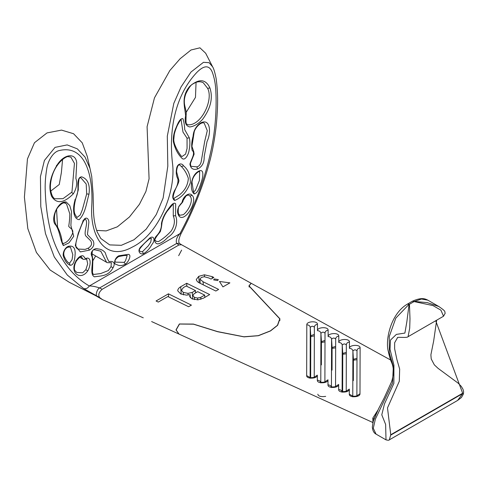 <?xml version="1.0" encoding="UTF-8"?>
<svg xmlns="http://www.w3.org/2000/svg" width="488" height="488" viewBox="0 0 488 488"><rect width="100%" height="100%" fill="white"/><g stroke="black" fill="none" stroke-linecap="round" stroke-linejoin="round"><path stroke-width="0.73" d="M197.689 168.939C193.26 170.257 190.674 168.641 189.93 164.09C191.156 159.247 195.767 153.22 192.193 150.469C191.296 146.376 191.589 141.642 193.077 136.28C193.492 130.662 195.993 126.221 200.592 122.97C210.047 117.913 211.597 131.937 207.028 141.569L204.173 156.563C204.411 162.528 202.252 166.658 197.689 168.939L196.81 166.859C198.921 166.39 200.367 164.755 201.141 161.955L204.734 141.233L207.284 130.656L204.246 123.238C203.459 122.531 202.148 122.701 200.3 123.751L200.592 122.97M191.577 166.359L196.81 166.859M185.623 115.79C184.903 106.896 180.816 96.874 189.704 86.407C198.897 78.385 205.631 78.891 209.907 87.919C213.171 97.783 210.755 108.238 202.648 119.298C198.457 123.806 194.181 126.362 189.814 126.972C185.757 126.056 184.36 122.329 185.623 115.79L186.105 115.229C187.063 108.336 181.829 104.713 185.873 93.684C188.832 87.73 191.223 84.454 193.053 83.863L195.505 82.551C198.293 81.423 200.873 81.478 203.252 82.716L207.638 88.358C213.707 99.692 201.312 125.758 188.13 124.794L187.099 124.428M173.374 141.666C173.008 137.671 173.74 133.395 175.582 128.838C177.156 125.294 179.523 118.053 182.902 118.651C183.97 121.896 184.574 125.569 184.714 129.656L189.338 137.823C190.119 141.441 190.052 145.497 189.137 149.987C188.813 153.903 185.318 160.918 182.28 158.576C177.943 154.446 174.972 148.803 173.374 141.666L173.85 140.855L173.374 140.257M180.798 119.377L181.17 119.456C181.024 119.048 179.865 120.804 177.693 124.727C176.381 127.222 172.935 135.865 173.85 140.855C174.356 146.559 181.237 156.947 181.969 156.55L185.568 154.104L187.075 148.45L187.044 138.171L182.988 132.083L181.091 119.706M174.619 200.476C172.154 198.909 172.142 195.584 174.582 190.509C177.26 186.227 178.358 182.359 177.882 178.919C176.308 176.211 175.881 172.752 176.595 168.537C177.528 162.876 182.299 163.102 183.525 165.816C188.081 169.44 190.369 175.039 190.381 182.616C186.874 191.686 181.615 197.64 174.619 200.476L173.911 198.36L179.316 195.029C184.934 190.527 187.941 184.952 188.338 178.297C186.751 173.545 184.44 169.617 181.402 166.512L179.694 165.048C179.456 164.456 178.895 164.7 177.998 165.786C177.876 165.298 176.308 170.062 176.674 172.148L178.895 180.407C179.059 181.426 178.114 183.927 176.052 187.911C174.118 192.241 173.155 195.438 173.161 197.5L173.246 198.238M194.254 193.962C189.21 190.466 190.521 174.155 199.714 170.721C204.228 169.482 202.947 176.998 201.568 181.274C200.08 185.489 198.36 192.778 194.254 193.962L193.693 191.845L195.444 190.302L199.403 180.511L199.671 171.605L199.031 171.678C198.872 171.032 192.601 175.381 191.998 182.17L193.48 191.772M179.169 216.324C176.29 212.14 177.26 207.51 182.067 202.435C183 196.103 189.484 191.814 192.022 195.31C198.348 200.434 185.22 222.638 179.169 216.324L178.998 214.433M189.93 196.036L189.204 195.493C188.716 194.901 187.697 195.011 186.148 195.804L183.238 200.269L182.75 201.983L179.316 206.003C178.413 205.283 177.37 214.073 179.291 214.683L179.919 215.251L183.317 214.677C188.527 210.792 193.95 199.909 189.93 196.036L192.022 195.31M156.813 235.558C160.107 232.038 161.656 227.981 161.455 223.406C162.388 218.886 164.261 214.665 167.073 210.743C169.305 207.76 173.423 201.111 175.662 203.856L175.582 215.702C178.37 222.119 175.759 232.733 167.805 237.302C164.676 240.859 161.467 243.036 158.173 243.847C155.135 244.22 152.744 239.456 156.813 235.558L156.892 236.027L160.32 231.617C161.192 228.695 161.754 225.718 161.986 222.68C163.511 216.172 166.402 212.396 167.207 211.145L173.142 203.966M156.111 241.328L158.49 241.603C162.858 238.937 167.085 235.429 171.172 231.074C174.588 225.682 175.284 220.625 173.264 215.909L173.283 204.088M141.392 251.716L142.526 251.631L148.291 245.83L150.737 242.091L151.39 238.37L149.481 238.76L145.217 242.597C143.381 244.354 138.366 249.819 139.391 250.509L139.989 251.277L141.392 251.716M125.483 264.154C122.153 265.911 119.2 266.033 116.632 264.52C112.728 264.35 115.144 257.164 118.956 255.767L128.252 254.352C132.071 254.59 128.423 262.05 125.483 264.154L124.098 262.355L125.453 260.921L127.203 255.431L123.909 255.547L118.578 256.596L118.956 255.767M118.578 256.596C116.168 258.347 114.967 259.927 114.973 261.336L115.546 262.123L124.098 262.355M92.073 254.712L92.873 260.098L92.452 272.475L93.299 274.494L100.65 273.579L108.342 270.553L111.014 266.753L111.368 262.703C112.185 262.495 106.628 263.05 106.604 262.3L100.778 251.21C93.062 249.362 92.165 248.325 92.073 254.712L91.628 255.663C89.707 251.485 95.178 247.453 97.795 248.935C100.906 249.081 103.407 250.362 105.292 252.778C106.25 256.133 107.5 259.091 109.031 261.653C112.142 260.836 116.181 262.062 113.088 267.686C108.251 276.806 100.162 275.72 94.465 276.849C88.847 274.03 94.355 261.409 91.628 255.663M82.673 272.786L85.827 269.724L87.712 263.807L86.681 259.14C87.37 258.841 82.997 259.817 82.887 259.091L81.362 256.792C80.874 257.914 82.399 253.73 76.592 260.72C73.468 265.545 74.377 270.779 74.884 270.486L76.732 272.438L82.673 272.786M77.665 249.045L85.193 249.374L88.285 248.16C91.64 246.001 92.409 243.512 90.603 240.694L85.845 235.997C83.094 232.178 89.31 221.894 84.979 218.874M64.88 203.032C63.373 202.331 60.988 203.844 57.724 207.583C52.826 214.549 53.869 223.217 57.59 227.048C60.207 232.361 61.726 237.43 62.153 242.255L62.97 243.53C66.466 242.823 69.418 239.974 71.828 234.984C74.841 229.397 70.12 228.652 68.71 226.279C69.406 222.046 69.772 217.898 69.808 213.835L66.508 203.892L64.483 202.892L66.234 202.014L69.772 205.594L71.498 211.536L70.894 225.627L73.731 236.253L68.973 242.859L63.342 245.586C59.774 239.205 59.682 229.214 54.9 224.071C50.654 217.996 58.237 200.574 66.234 202.014M81.313 178.254C80.453 177.376 79.678 177.638 78.995 179.059C78.403 183.043 78.178 186.623 78.318 189.814L75.378 200.22C73.798 207.272 73.737 212.079 75.207 214.647L76.915 217.538L80.27 214.946L82.307 209.834L86.693 193.876L86.199 184.031L81.289 178.242M73.322 193.827C63.788 203.38 56.541 204.197 51.575 196.286C48.208 187.172 49.996 176.845 56.937 165.304C63.556 154.184 75.731 152.024 76.72 162.827L75.878 178.401C77.494 183.177 76.64 188.319 73.322 193.827L71.596 192.364L71.98 191.851L74.444 163.376L70.839 157.087L67.887 156.599C68.222 156.251 62.702 157.563 57.133 165.621C50.008 175.686 49.904 188.252 50.715 190.68C51.74 195.499 53.168 198.195 55.004 198.769L63.007 198.677L71.596 192.364M68.753 262.819L69.564 263.16L72.041 259.683L72.822 254.663L70.461 247.166M62.58 159.497L61.372 172.624L59.255 184.507L50.776 191.058M174.289 134.218L173.758 139.836M56.578 209.547L57.56 226.999M95.672 255.986L92.885 260.665M196.06 82.344L195.474 97.374L186.099 112.466M179.322 243.335C179.816 243.256 177.01 242.707 180.853 234.075L179.962 233.648C176.748 237.04 175.649 240.309 176.65 243.451L179.297 243.317L181.53 244.732L178.998 244.946L102.187 289.293C98.863 292.147 97.984 294.88 99.552 297.491L83.619 288.536L67.313 275.055L54.284 256.969L45.482 233.606L40.785 206.528L40.443 176.619L44.414 160.442L55.028 147.388L67.173 144.906L77.354 148.87L85.022 157.075L89.999 168.421L91.713 176.351L93.086 193.644L93.525 212.115C93.885 219.6 95.105 226.206 97.197 231.946L100.815 238.504L109.69 244.903L121.323 245.318L133.993 239.761L146.186 229.14L156.276 214.555L163.132 198.043L167.811 166.194L167.305 136.14L173.807 103.364L181.06 86.925L190.967 72.053L203.49 62.305L209.114 62.702L212.646 66.862L205.686 53.253L199.934 47.824L191.009 49.989L180.151 58.7L169.836 70.54L154.464 97.862L147.083 126.727L149.078 178.803L145.912 191.485L139.422 204.313L129.454 216.965L117.334 226.829L106.171 230.903L96.642 230.415M89.999 168.421L87.254 156.386L82.24 142.838L73.566 133.73L61.531 130.101L47.013 132.913L34.453 142.746L27.45 158.923L24.4 197.115L27.81 228.579L36.405 252.455L50.093 269.992L69.339 282.326L95.544 295.618L102.517 299.644L99.552 297.491L102.517 299.644L143.271 317.834M178.669 255.675L181.634 250.106M69.211 246.147C73.23 245.665 75.219 248.069 75.176 253.364C74.963 256.926 74.56 265.594 70.065 265.265C67.13 263.782 65.05 261.141 63.83 257.347C61.738 254.028 64.928 246.635 69.211 246.147L68.509 247.111L67.777 246.995M74.999 200.251C77.183 195.712 78.159 191.381 77.927 187.276C77.836 184.208 77.433 176.802 81.758 176.857C87.828 179.023 90.231 184.812 88.975 194.212C86.559 202.41 85.595 213.213 79.19 219.661C73.2 219.155 72.413 208.388 74.999 200.251L74.823 199.775M83.082 221.064C85.766 215.537 89.176 218.819 88.828 222.674L87.437 234.563L93.086 240.627C94.794 244.384 93.568 247.556 89.395 250.149L80.349 251.912L75.28 245.586L78.233 233.343L83.082 221.064L82.728 220.942M76.348 260.482C78.068 257.579 80.062 255.986 82.338 255.718C84.522 255.62 84.278 259.677 87.029 258.097C91.567 257.707 90.548 265.997 87.779 270.87C80.447 281.509 68.692 272.292 76.348 260.482L75.945 260.446M149.877 237.918C153.921 235.131 155.629 240.267 151.963 244.433C149.596 248.801 146.736 251.893 143.387 253.723C140.349 254.895 136.774 251.283 140.709 246.959L149.877 237.918L149.481 238.76M83.619 288.536C85.821 289.183 87.718 288.335 89.31 285.986L179.962 233.648C197.048 201.861 208.205 169.812 213.439 137.5C215.763 121.518 216.574 106.268 215.873 91.762C215.623 84.339 214.384 77.683 212.146 71.809C209.108 65.008 204.021 65.185 196.896 72.34C171.953 98.918 169.36 136.902 172.514 163.456C176.095 191.058 159.289 234.313 132.12 247.184C104.707 262.471 89.585 235.295 91.793 205.271C93.324 176.296 85.516 144.411 59.481 150.505C52.734 151.701 47.47 161.918 46.641 169.562C45.347 177.504 44.902 185.062 45.299 192.235C45.878 206.698 47.775 220.143 51.002 232.575C58.157 257.42 70.931 275.22 89.31 285.986C92.067 285.931 95.496 286.578 99.607 287.938C97.118 288.859 95.075 295.746 97.142 296.228M338.666 384.44C338.989 388.1 327.655 388.607 327.991 384.904L328.003 379.792C328.326 383.452 316.993 383.958 317.328 380.256L317.34 375.144C317.664 378.804 306.33 379.31 306.665 375.608L306.799 324.801C306.476 321.141 317.81 320.634 317.475 324.331L317.456 330.693C317.133 327.033 328.467 326.527 328.131 330.224L328.119 336.586C327.796 332.926 339.13 332.42 338.794 336.122L338.776 342.485C338.459 338.818 349.786 338.318 349.451 342.015L349.439 348.377C349.115 344.711 360.449 344.211 360.113 347.907L359.991 393.737C360.315 397.397 348.981 397.903 349.316 394.206L349.329 389.089C349.652 392.748 338.318 393.255 338.654 389.558L338.666 384.44L335.689 386.417M372.863 422.51L179.066 334.109L176.125 329.967L179.493 324.038L193.492 324.191L217.679 331.73L244.061 336.873L258.414 335.714L270.511 330.937L277.623 325.307L279.935 318.816L249.081 285.895L251.216 283.296L390.644 360.028M372.942 421.504L372.789 418.155L377.828 410.243M317.822 394.212C318.329 396.299 320.951 397.025 325.691 396.39M377.248 411.433L372.96 421.364L372.844 423.108M372.789 418.155L373.534 418.655M279.831 319.811L279.917 320.165M314.229 377.2L314.363 327.253C312.997 325.899 311.625 325.96 310.252 327.436L310.771 335.732L314.339 334.371M346.218 391.144L346.34 344.937C344.973 343.582 343.607 343.644 342.234 345.114L342.753 353.416L346.315 352.36M356.88 395.792L357.002 350.829C355.636 349.475 354.264 349.536 352.897 351.012L353.41 359.308L356.978 358.326M324.892 381.848L325.02 333.151C323.654 331.791 322.287 331.852 320.915 333.328L321.433 341.624L324.996 340.386M335.555 386.496L335.683 339.044C334.317 337.69 332.944 337.745 331.572 339.221L332.09 347.517L335.659 346.382M217.624 280.563L218.307 279.612L214.323 278.947L213.64 279.899L217.624 280.563M229.903 282.869L219.454 281.466L222.924 286.895L229.903 282.869M191.418 305.128L168.427 293.837L156.05 300.98L158.283 302.078L167.86 296.545L188.618 306.745L191.418 305.128M189.673 296.454L191.9 298.802L197.921 299.864L203.478 298.168L209.706 294.569L186.715 283.278L180.719 286.737C178.718 287.932 177.73 289.299 177.748 290.836L180.694 293.928L186.477 295.124L190.137 294.648L189.667 296.393M200.397 283.436L215.849 291.025L218.648 289.408L203.075 281.759L199.934 279.166L201.355 277.459L204.191 276.708L208.797 277.953L211.036 279.057L213.835 277.44L212.182 276.629L204.435 274.799L198.769 276.318L196.274 279.514C196.646 281.125 198.024 282.43 200.397 283.436M151.628 321.561L178.937 334.054L176.003 329.906L179.37 323.977L193.388 324.075L217.587 331.596L243.909 336.775L258.25 335.659L270.395 330.882L277.446 325.307L279.77 318.823L248.917 285.901L251.106 283.235L181.444 244.683L178.998 244.946L102.187 289.293C98.863 292.147 97.984 294.88 99.552 297.491M186.715 283.278L186.904 286.364M180.719 286.737L181.182 294.154M190.137 294.648L190.332 297.747M168.427 293.837L168.622 296.918M203.075 281.759L203.27 284.846M199.934 279.166L200.196 283.333M212.182 276.629L212.292 278.331M204.435 274.799L204.551 276.702M198.769 276.318L199.171 282.79M204.673 295.094L200.769 297.344L197.573 298.046L194.383 297.369L192.851 295.478L194.157 293.715L197.707 291.665L204.673 295.094L204.814 297.393M200.769 297.344L200.891 299.327M197.573 298.046L197.683 299.87M194.383 297.369L194.523 299.656M192.278 292.416L188.014 293.355L183.293 292.428L181.414 290.238L183.427 287.56L186.148 285.992L195.474 290.574L192.278 292.416L192.699 299.15M188.014 293.355L188.118 294.984M183.293 292.428L183.445 294.886M195.474 290.574L195.615 292.873M407.529 304.036L409.45 304.256L409.999 318.871L409.7 328.18L408.078 336.696L443.537 316.224L440.908 310.173L432.996 305.586L414.08 301.578L409.45 304.256L407.443 304.091C390.723 313.583 384.959 340.325 388.399 351.817C389.753 358.326 391.095 361.09 391.138 361.486C393.969 367.238 394.109 374.009 391.559 381.787L383.989 398.324L378.468 408.962L373.283 421.144L372.32 427.006C372.643 430.66 373.887 433.027 376.047 434.113L386.008 439.859L385.63 424.456L381.787 414.818L384.465 403.893L393.865 383.385L393.926 365.176L390.01 349.304L390.461 340.099L396.366 334.396L404.894 333.078L406.833 321.891L409.09 304.25L395.823 318.097L389.247 336.543L389.351 353.025L393.334 366.537L392.541 382.995L375.345 419.204L373.283 428.269L376.047 434.113M412.354 301.255L427.238 302.615L438.852 306.519L427.854 300.175L421.486 299.016L414.08 301.578L412.458 301.194C422.254 296.808 425.676 299.144 427.854 300.175M408.078 336.696C407.169 338.215 396.329 336.683 397.464 337.775L394.633 342.765L394.627 348.737L396.866 359.394L399.672 369.105L399.288 381.305L387.496 407.907L390.754 434.747L462.655 393.243L435.705 320.744M390.754 434.747L389.32 439.859L457.628 400.422L462.667 393.584L390.742 435.113M462.667 393.584L462.655 393.243M209.907 87.919L207.638 88.358M189.338 137.823L187.044 138.171M183.525 165.816L181.402 166.512M199.714 170.721L199.031 171.678M175.582 215.702L173.264 215.909M143.387 253.723L142.526 251.631M113.088 267.686L111.014 266.753M87.779 270.87L85.827 269.724M89.395 250.149L88.285 248.16M63.342 245.586L62.97 243.53M88.975 194.212L86.693 193.876M56.937 165.304L56.449 165.401M70.065 265.265L69.564 263.16M178.998 244.946L176.65 243.451L99.607 287.938L102.187 289.293M306.799 324.801C308.788 324.892 309.941 325.77 310.252 327.436L310.124 377.492M310.661 377.633L310.771 336.037M338.776 342.485C340.77 342.57 341.923 343.448 342.234 345.114L342.112 391.443M342.649 391.577L342.753 353.416L342.655 391.577M349.439 348.377C351.427 348.469 352.58 349.341 352.897 351.012L352.775 396.091M353.355 380.616L353.41 359.308L353.355 380.616M317.456 330.693C319.451 330.785 320.604 331.663 320.915 333.328L320.787 382.147M321.372 364.902L321.433 341.624L321.372 364.902M328.119 336.586C330.108 336.677 331.26 337.556 331.572 339.221L331.45 386.795M332.035 370.142L332.09 347.517L332.035 370.142M359.991 393.737L357.015 395.713M357.002 350.829C357.106 349.146 358.143 348.17 360.113 347.907M349.316 394.206L352.574 396.012M346.34 344.937C346.443 343.253 347.48 342.277 349.451 342.015M349.329 389.089L346.352 391.065M338.654 389.558C340.648 389.644 341.801 390.522 342.112 392.187M335.683 339.044C335.787 337.36 336.824 336.385 338.794 336.122M327.991 384.904C329.986 384.995 331.139 385.874 331.45 387.539M325.02 333.151C325.124 331.462 326.161 330.492 328.131 330.224M328.003 379.792L325.026 381.769M317.328 380.256C319.323 380.347 320.476 381.226 320.787 382.891M314.363 327.253C314.467 325.569 315.504 324.593 317.475 324.331M317.34 375.144L314.363 377.12M306.665 375.608L309.923 377.419M191.601 166.371C190.796 166.414 190.424 165.353 190.485 163.187L194.114 154.153L193.748 151.664L191.936 146.333L194.175 132.071C194.285 130.863 196.152 126.63 200.3 123.751M77.696 249.063C76.238 247.386 75.579 248.612 75.933 242.853C77.683 234.685 81.447 224.895 83.356 221.247L85.101 218.935M68.771 262.825C67.454 262.135 66.026 260.171 64.489 256.932C62.385 252.796 65.221 247.471 68.509 247.111L70.479 247.172M180.853 234.075C193.882 209.639 203.728 184.616 210.377 159.021C214.079 143.704 216.324 128.795 217.123 114.296C218.038 101.742 217.703 89.804 216.117 78.477C214.873 72.303 213.72 68.436 212.646 66.862L212.646 66.862M79.703 257.255L82.887 259.091M91.915 253.815L106.604 262.3M156.892 236.027C153.006 241.841 155.892 239.797 156.129 241.34M186.105 115.229C185.654 127.636 186.855 122.671 187.105 124.434M249.154 287.078L249.081 285.956M356.972 359.711L353.41 360.175M346.315 353.776L342.753 354.282M335.652 347.822L332.09 348.389M324.996 341.85L321.427 342.497M310.716 359.815L310.777 335.884M314.333 335.872L310.777 336.598M356.88 396.506L357.161 395.609C358.131 395.914 352.739 396.707 352.373 395.908L352.775 396.878M346.212 391.858L346.498 390.961C347.468 391.266 342.076 392.059 341.71 391.254L342.112 392.23M335.549 387.21L335.835 386.307C336.799 386.618 331.407 387.411 331.047 386.606L331.45 387.582M324.886 382.561L325.173 381.659C326.136 381.964 320.744 382.763 320.384 381.958L320.787 382.928M314.223 377.913L314.51 377.01C315.474 377.315 310.081 378.115 309.721 377.309L310.124 378.279M279.783 318.975L279.874 320.488M438.852 306.525C447.063 312.18 444.117 311.326 445.215 313.162L443.537 316.224M436.662 320.195L433.661 340.996L430.892 354.806L431.215 358.918L434.332 364.847L438.059 368.336L458.189 383.19L461.276 386.362L462.99 389.241L463.6 391.62L463.435 393.95L461.447 397.5L457.628 400.422M386.008 439.859C388.045 440.353 389.15 440.353 389.32 439.859M407.443 304.091L412.256 301.303"/></g></svg>
